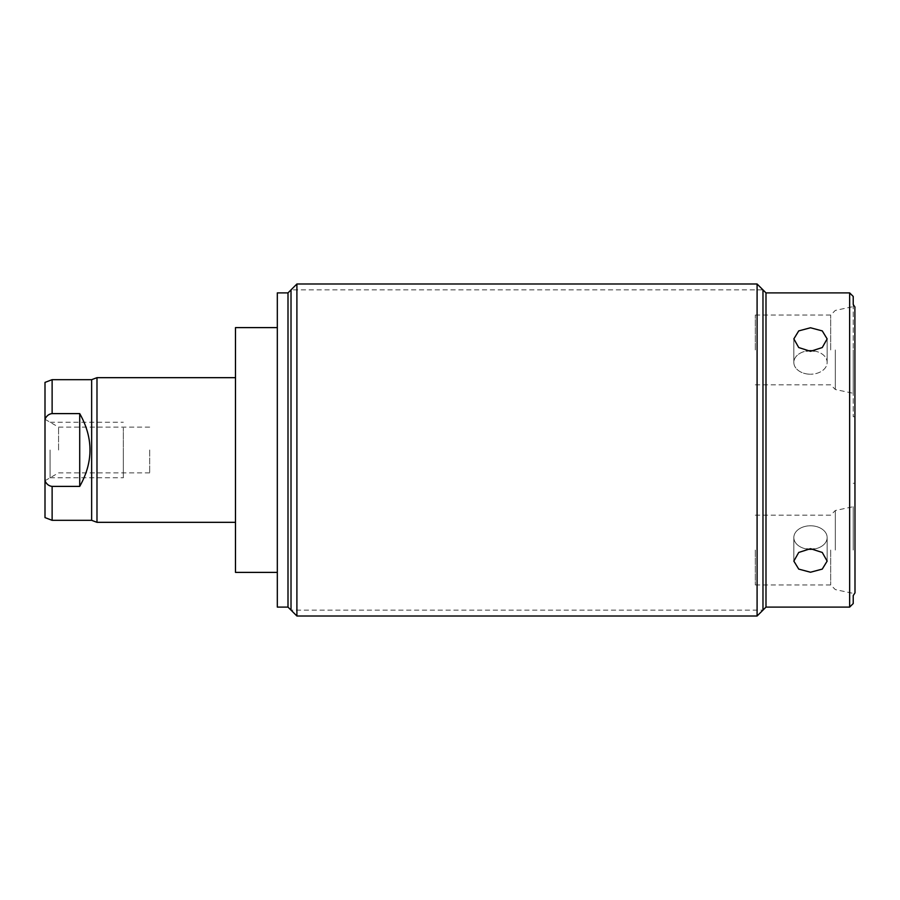 <?xml version="1.0" encoding="UTF-8"?>
<svg xmlns="http://www.w3.org/2000/svg" width="900" height="900" viewBox="0 0 900 900"><rect width="100%" height="100%" fill="white"/><g stroke="black" fill="none" stroke-linecap="round" stroke-linejoin="round"><path stroke-width="0.67" stroke-dasharray="4.5 3.38" d="M277.324 292.894L277.324 607.106M277.324 327.611L277.324 572.389L277.324 327.611M288 292.894L288 607.106M296.899 616.005L296.899 283.995M757.091 616.005L757.091 283.995M765.99 292.894L765.99 607.106M849.656 292.894L849.656 607.106M810.495 572.231L798.727 569.104L793.845 561.094L798.727 552.454L810.495 548.696L822.262 552.454L827.145 561.094L822.262 569.104L810.495 572.231M853.762 594.742L855 592.852L855 307.147L855 416.711L855 307.147L853.222 304.425L853.222 296.46M853.222 603.54L853.222 595.575M853.222 304.425L853.222 416.711L853.222 304.425M853.222 349.954L853.222 393.3L853.222 349.954M835.324 349.954L835.324 389.498L835.324 349.954M830.678 349.954L830.678 315.056L830.678 349.954M755.303 349.954L755.303 315.056L755.303 349.954M810.495 351.304L798.727 347.546L793.845 338.906L798.727 330.896L810.495 327.769L822.262 330.896L827.145 338.906L822.262 347.546L810.495 351.304M814.207 350.978A16.65 11.768 180 0 1 827.145 362.452A16.65 11.768 180 0 1 810.495 374.22A16.65 11.768 180 0 0 827.145 362.452A16.65 11.768 180 0 0 810.495 350.685A16.65 11.768 180 0 0 793.845 362.452A16.65 11.768 180 0 0 810.495 374.22A16.65 11.768 180 0 1 793.845 362.452A16.65 11.768 180 0 1 806.771 350.978M853.222 550.046L853.222 506.7L853.222 550.046M835.324 550.046L835.324 510.502L835.324 550.046M830.678 550.046L830.678 584.944L830.678 550.046M755.303 550.046L755.303 584.944L755.303 550.046M806.771 549.023A16.65 11.768 0 0 1 793.845 537.548A16.65 11.768 0 0 1 810.495 525.78A16.65 11.768 0 0 1 827.145 537.548A16.65 11.768 0 0 1 814.207 549.023M810.495 549.315A16.65 11.768 0 0 0 827.145 537.548A16.65 11.768 0 0 0 810.495 525.78A16.65 11.768 0 0 0 793.845 537.548A16.65 11.768 0 0 0 810.495 549.315M235.485 327.611L235.485 572.389M235.485 522.326L235.485 377.674L235.485 522.326M91.642 520.324L91.642 379.676M96.986 377.674L96.986 522.326M52.121 520.324L52.121 486.394C48.938 486.045 46.564 484.189 45 480.803L45 419.197C46.519 415.856 48.892 413.989 52.121 413.606L79.718 413.606C93.397 437.873 93.397 462.127 79.718 486.394L79.718 413.606M52.121 486.394L79.718 486.394M45 382.399L45 419.197M45 480.803L45 517.601M45 450L45 419.287L45 450M58.568 450L58.568 427.129L58.568 450M149.681 450L149.681 472.871L149.681 450M123.334 450L123.334 477.776L123.334 450C123.334 479.385 123.334 479.385 123.334 450C123.334 420.615 123.334 420.615 123.334 450M50.085 450L50.085 477.776L50.085 450M291.015 450L291.015 610.121L762.975 610.121L762.975 289.879L291.015 289.879L291.015 450M52.121 413.606L52.121 379.676M855 416.711L853.222 416.711M755.303 315.056L830.678 315.056L835.324 310.41L853.222 306.608M755.303 384.84L830.678 384.84L835.324 389.498L853.222 393.3M827.145 338.906L827.145 362.452L827.145 338.906M793.845 338.906L793.845 362.452L793.845 338.906M855 483.289L853.222 483.289M755.303 515.16L830.678 515.16L835.324 510.502L853.222 506.7M755.303 584.944L830.678 584.944L835.324 589.59L853.222 593.393M827.145 561.094L827.145 537.548L827.145 561.094M793.845 561.094L793.845 537.548L793.845 561.094M149.681 427.129L58.568 427.129L45 419.287M149.681 472.871L58.568 472.871L45 480.713M50.085 477.776L123.334 477.776M50.085 422.224L123.334 422.224"/><path stroke-width="1.35" d="M288 292.894L288 607.106L277.324 607.106L277.324 292.894L288 292.894L296.899 283.995L296.899 616.005L757.091 616.005L757.091 283.995L296.899 283.995M854.887 306.979L855 592.852L853.222 595.575L853.222 603.54L849.656 607.106L765.99 607.106L765.99 292.894L757.091 283.995M849.656 607.106L849.656 292.894L765.99 292.894M810.495 548.696L798.727 552.454L793.845 561.094L798.727 569.104L810.495 572.231L822.262 569.104L827.145 561.094L822.262 552.454L810.495 548.696M855 307.147L853.459 304.796M849.656 292.894L853.222 296.46L853.222 304.425M810.495 327.769L798.727 330.896L793.845 338.906L798.727 347.546L810.495 351.304L822.262 347.546L827.145 338.906L822.262 330.896L810.495 327.769M806.771 350.978A16.65 11.768 180 0 1 810.495 350.685A16.65 11.768 180 0 1 814.207 350.978M814.207 549.023A16.65 11.768 0 0 1 810.495 549.315A16.65 11.768 0 0 1 806.771 549.023M277.324 572.389L235.485 572.389L235.485 327.611L277.324 327.611M235.485 377.674L96.986 377.674L96.986 522.326L235.485 522.326M96.986 377.674L91.642 379.676L52.121 379.676L52.121 413.606L79.718 413.606L79.718 486.394C93.397 462.127 93.397 437.873 79.718 413.606M96.986 522.326L91.642 520.324L91.642 379.676M91.642 520.324L52.121 520.324L52.121 486.394C48.892 486.011 46.519 484.144 45 480.803L45 382.399L52.121 379.676M52.121 520.324L45 517.601L45 480.803M45 419.197C46.564 415.811 48.938 413.955 52.121 413.606M52.121 486.394L79.718 486.394M291.015 610.121L291.015 289.879M762.975 289.879L762.975 610.121M288 607.106L296.899 616.005M765.99 607.106L757.091 616.005"/></g></svg>
